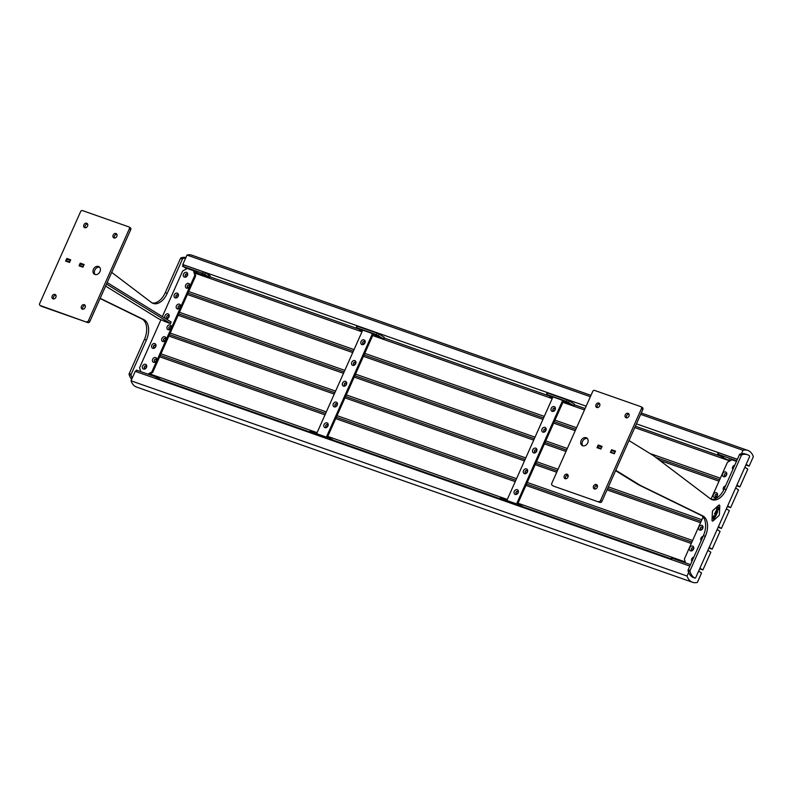 <?xml version="1.0" encoding="UTF-8"?>
<svg xmlns="http://www.w3.org/2000/svg" width="793" height="793" viewBox="0 0 793 793"><rect width="100%" height="100%" fill="white"/><g stroke="black" fill="none" stroke-linecap="round" stroke-linejoin="round"><path stroke-width="1.19" d="M152.246 303.005A16.326 9.972 109.3 0 0 165.261 292.657L180.497 258.439A0.981 0.595 -70.7 0 1 181.062 257.834L183.014 258.518A19.587 11.964 -70.7 0 1 185.691 258.022M181.062 257.834A19.587 11.964 -70.7 0 1 185.899 257.556M131.688 379.322A19.587 11.964 -70.7 0 1 129.12 374.484A0.981 0.595 -70.7 0 1 129.219 373.592L144.455 339.374A16.326 9.972 109.3 0 0 142.443 319.242A16.326 9.972 109.3 0 0 141.907 318.945L100.067 298.515M129.219 373.592L131.172 374.286L146.408 340.058A16.326 9.972 109.3 0 0 144.395 319.926A16.326 9.972 109.3 0 0 143.86 319.629L100.166 298.297M132.253 378.053A19.587 11.964 -70.7 0 1 131.073 375.178L129.12 374.484M111.694 272.386L151.483 302.51A16.326 9.972 109.3 0 0 153.188 303.432A16.326 9.972 109.3 0 0 167.214 293.341L182.449 259.123L180.497 258.439M183.014 258.518A0.981 0.595 109.3 0 0 182.449 259.123M131.172 374.286A0.981 0.595 109.3 0 0 131.073 375.178M165.945 318.647A2.607 2.052 -58.4 0 0 168.949 316.962A2.607 2.052 -58.4 0 0 168.057 313.899A2.607 2.052 -58.4 0 0 165.043 315.594A2.607 2.052 -58.4 0 0 165.945 318.647M167.154 317.884A1.308 1.021 -58.4 0 0 168.215 315.515A1.308 1.021 -58.4 0 0 167.154 317.884M175.184 297.89A2.607 2.052 -58.4 0 0 178.187 296.195A2.607 2.052 -58.4 0 0 177.295 293.142A2.607 2.052 -58.4 0 0 174.291 294.827A2.607 2.052 -58.4 0 0 175.184 297.89M176.403 297.127A1.308 1.021 -58.4 0 0 177.454 294.748A1.308 1.021 -58.4 0 0 176.403 297.127M184.432 277.124A2.607 2.052 -58.4 0 0 187.435 275.439A2.607 2.052 -58.4 0 0 186.543 272.376A2.607 2.052 -58.4 0 0 183.53 274.071A2.607 2.052 -58.4 0 0 184.432 277.124M185.641 276.361A1.308 1.021 -58.4 0 0 186.702 273.991A1.308 1.021 -58.4 0 0 185.641 276.361M186.563 288.166A2.607 2.052 -58.4 0 0 189.567 286.471A2.607 2.052 -58.4 0 0 188.675 283.418A2.607 2.052 -58.4 0 0 185.671 285.103A2.607 2.052 -58.4 0 0 186.563 288.166M187.782 287.403A1.308 1.021 -58.4 0 0 188.833 285.024A1.308 1.021 -58.4 0 0 187.782 287.403M177.315 308.923A2.607 2.052 -58.4 0 0 180.328 307.238A2.607 2.052 -58.4 0 0 179.436 304.175A2.607 2.052 -58.4 0 0 176.423 305.87A2.607 2.052 -58.4 0 0 177.315 308.923M178.534 308.16A1.308 1.021 -58.4 0 0 179.595 305.791A1.308 1.021 -58.4 0 0 178.534 308.16M168.076 329.69A2.607 2.052 -58.4 0 0 171.08 328.005A2.607 2.052 -58.4 0 0 170.188 324.942A2.607 2.052 -58.4 0 0 167.184 326.627A2.607 2.052 -58.4 0 0 168.076 329.69M169.296 328.926A1.308 1.021 -58.4 0 0 170.346 326.557A1.308 1.021 -58.4 0 0 169.296 328.926M152.732 348.305A2.607 2.052 -58.4 0 0 155.745 346.62A2.607 2.052 -58.4 0 0 154.843 343.567A2.607 2.052 -58.4 0 0 151.84 345.252A2.607 2.052 -58.4 0 0 152.732 348.305M153.951 347.552A1.308 1.021 -58.4 0 0 155.012 345.173A1.308 1.021 -58.4 0 0 153.951 347.552M162.793 341.555A2.607 2.052 -58.4 0 0 165.796 339.86A2.607 2.052 -58.4 0 0 164.904 336.807A2.607 2.052 -58.4 0 0 161.901 338.492A2.607 2.052 -58.4 0 0 162.793 341.555M164.012 340.792A1.308 1.021 -58.4 0 0 165.063 338.413A1.308 1.021 -58.4 0 0 164.012 340.792M143.493 369.072A2.607 2.052 -58.4 0 0 146.497 367.387A2.607 2.052 -58.4 0 0 145.605 364.324A2.607 2.052 -58.4 0 0 142.601 366.009A2.607 2.052 -58.4 0 0 143.493 369.072M144.713 368.309A1.308 1.021 -58.4 0 0 145.763 365.94A1.308 1.021 -58.4 0 0 144.713 368.309M153.545 362.312A2.607 2.052 -58.4 0 0 156.558 360.627A2.607 2.052 -58.4 0 0 155.666 357.564A2.607 2.052 -58.4 0 0 152.653 359.259A2.607 2.052 -58.4 0 0 153.545 362.312M154.764 361.549A1.308 1.021 -58.4 0 0 155.824 359.179A1.308 1.021 -58.4 0 0 154.764 361.549M146.001 366.069A1.308 1.021 -58.4 0 0 144.643 368.279M186.94 274.12A1.308 1.021 -58.4 0 0 185.582 276.331M189.081 285.163A1.308 1.021 -58.4 0 0 187.713 287.373M177.701 294.887A1.308 1.021 -58.4 0 0 176.333 297.097M156.062 359.308A1.308 1.021 -58.4 0 0 154.694 361.529M155.25 345.312A1.308 1.021 -58.4 0 0 153.882 347.522M165.311 338.552A1.308 1.021 -58.4 0 0 163.943 340.762M168.453 315.644A1.308 1.021 -58.4 0 0 167.095 317.864M179.833 305.92A1.308 1.021 -58.4 0 0 178.465 308.14M170.584 326.686A1.308 1.021 -58.4 0 0 169.226 328.897M162.347 316.585L182.638 271.008L187.148 268.48L188.496 268.936M140.738 371.62L139.588 367.704L160.9 319.827M147.934 374.147L151.78 371.986L152.643 372.512L149.044 374.534M194.83 275.29L193.492 270.7L194.354 271.236L195.693 275.825L194.83 275.29L151.78 371.986M192.203 270.244L193.492 270.7M107.164 282.576L171.199 322.037L170.535 323.524L164.32 321.334M195.693 275.825L152.643 372.512M83.82 265.179L80.42 263.99L79.766 265.467L80.549 266.339M170.535 323.524L106.5 284.053M105.598 286.085L158.719 318.826L169.385 323.257M69.754 261.958L66.354 260.758L67.137 261.631M70.408 260.471L67.008 259.281L66.354 260.758M79.766 265.467L83.166 266.666M135.722 371.491L136.317 370.153L136.951 370.291L156.459 377.141L161.98 380.224A8.158 0.852 24 0 1 163.239 381.155M205.427 276.113L201.115 274.348L205.427 276.113M205.129 274.646L200.817 272.881L205.129 274.646M194.434 271.493L206.418 276.926A8.158 0.852 -156 0 0 209.56 277.59A8.158 0.852 -156 0 0 208.202 276.41L202.681 273.327L183.173 266.478L186.662 268.748M202.681 273.327L203.335 271.84L183.827 264.991L183.173 266.478M208.202 276.41L208.866 274.923L205.417 272.802L204.763 274.289M208.866 274.923A8.158 0.852 24 0 1 210.224 276.103L209.56 277.59M182.539 266.339L183.203 264.862L183.827 264.991M203.335 271.84L205.417 272.802M192.164 270.225L188.447 268.926M95.14 274.537A4.411 3.459 121.6 0 1 94.783 270.165A4.411 3.459 121.6 0 1 99.631 267.241M99.987 271.622A4.411 3.459 121.6 0 1 94.387 274.219A4.411 3.459 121.6 0 1 93.405 269.313A4.411 3.459 121.6 0 1 99.006 266.716A4.411 3.459 121.6 0 1 99.987 271.622M114.509 238.049A2.448 1.923 121.6 0 1 114.529 235.937A2.448 1.923 121.6 0 1 116.839 234.262M116.809 236.373A2.448 1.923 121.6 0 1 113.696 237.821A2.448 1.923 121.6 0 1 113.151 235.085A2.448 1.923 121.6 0 1 116.264 233.648A2.448 1.923 121.6 0 1 116.809 236.373M53.547 298.961A2.448 1.923 121.6 0 1 53.577 296.85A2.448 1.923 121.6 0 1 55.877 295.174M55.857 297.286A2.448 1.923 121.6 0 1 52.744 298.723A2.448 1.923 121.6 0 1 52.199 295.997A2.448 1.923 121.6 0 1 55.312 294.56A2.448 1.923 121.6 0 1 55.857 297.286M85.248 227.769A2.448 1.923 121.6 0 1 85.267 225.668A2.448 1.923 121.6 0 1 87.577 223.993M87.547 226.094A2.448 1.923 121.6 0 1 84.435 227.541A2.448 1.923 121.6 0 1 83.889 224.816A2.448 1.923 121.6 0 1 87.002 223.368A2.448 1.923 121.6 0 1 87.547 226.094M82.809 309.23A2.448 1.923 121.6 0 1 82.839 307.129A2.448 1.923 121.6 0 1 85.148 305.454M85.119 307.555A2.448 1.923 121.6 0 1 82.006 309.002A2.448 1.923 121.6 0 1 81.461 306.276A2.448 1.923 121.6 0 1 84.573 304.829A2.448 1.923 121.6 0 1 85.119 307.555M87.924 322.632L40.205 305.513A1.636 1.279 -58.4 0 1 39.65 303.6L80.589 211.652A1.636 1.279 -58.4 0 1 82.472 210.591L128.803 226.867A1.636 1.279 -58.4 0 1 129.001 226.957L130.379 227.809A1.636 1.279 121.6 0 1 130.736 229.623L89.797 321.571A1.636 1.279 121.6 0 1 87.924 322.632L41.583 306.356A1.636 1.279 121.6 0 1 41.216 306.128M130.736 229.623L129.358 228.78L88.419 320.719L89.797 321.571M82.938 267.182L79.032 265.814L80.222 263.137L84.127 264.505L82.938 267.182M69.526 262.473L65.621 261.095L66.81 258.429L70.716 259.797L69.526 262.473M86.546 321.78A1.636 1.279 -58.4 0 0 88.419 320.719M129.358 228.78A1.636 1.279 -58.4 0 0 129.001 226.957M81.441 264.347L83.979 264.822M68.029 259.638L70.567 260.114M66.81 258.429L68.188 259.281M80.222 263.137L81.6 263.99M324.952 427.645A2.607 2.052 -58.4 0 0 327.965 425.96A2.607 2.052 -58.4 0 0 327.063 422.897A2.607 2.052 -58.4 0 0 324.059 424.582A2.607 2.052 -58.4 0 0 324.952 427.645M326.171 426.882A1.308 1.021 -58.4 0 0 327.231 424.513A1.308 1.021 -58.4 0 0 326.171 426.882M327.469 424.642A1.308 1.021 -58.4 0 0 326.101 426.852M334.2 406.878A2.607 2.052 -58.4 0 0 337.203 405.193A2.607 2.052 -58.4 0 0 336.311 402.14A2.607 2.052 -58.4 0 0 333.308 403.825A2.607 2.052 -58.4 0 0 334.2 406.878M335.419 406.125A1.308 1.021 -58.4 0 0 336.47 403.746A1.308 1.021 -58.4 0 0 335.419 406.125M336.708 403.885A1.308 1.021 -58.4 0 0 335.35 406.095M361.935 344.598A2.607 2.052 -58.4 0 0 364.939 342.903A2.607 2.052 -58.4 0 0 364.046 339.85A2.607 2.052 -58.4 0 0 361.033 341.535A2.607 2.052 -58.4 0 0 361.935 344.598M363.144 343.835A1.308 1.021 -58.4 0 0 364.205 341.456A1.308 1.021 -58.4 0 0 363.144 343.835M364.443 341.595A1.308 1.021 -58.4 0 0 363.085 343.805M352.687 365.355A2.607 2.052 -58.4 0 0 355.69 363.67A2.607 2.052 -58.4 0 0 354.798 360.617A2.607 2.052 -58.4 0 0 351.795 362.302A2.607 2.052 -58.4 0 0 352.687 365.355M353.906 364.592A1.308 1.021 -58.4 0 0 354.957 362.223A1.308 1.021 -58.4 0 0 353.906 364.592M355.205 362.361A1.308 1.021 -58.4 0 0 353.837 364.572M343.438 386.122A2.607 2.052 -58.4 0 0 346.452 384.436A2.607 2.052 -58.4 0 0 345.56 381.374A2.607 2.052 -58.4 0 0 342.546 383.059A2.607 2.052 -58.4 0 0 343.438 386.122M344.658 385.358A1.308 1.021 -58.4 0 0 345.718 382.989A1.308 1.021 -58.4 0 0 344.658 385.358M345.956 383.118A1.308 1.021 -58.4 0 0 344.588 385.329M316.625 433.692L362.728 330.126L365.781 331.187M369.439 332.475L373.344 334.081L327.321 437.458M372.482 333.556L326.379 437.121M309.468 432.492L309.934 431.442L310.569 431.57L330.076 438.42L336.242 441.899M382.196 338.046L377.884 336.282L382.196 338.046M361.677 329.938L357.365 328.163L361.677 329.938M373.255 334.289L383.812 338.988L376.298 334.606L356.791 327.757L362.183 331.365M376.298 334.606L376.953 333.129L357.445 326.28L356.791 327.757M383.544 338.75L384.209 337.273L379.034 334.081L378.38 335.568M356.156 327.628L356.82 326.141L357.445 326.28M376.953 333.129L379.034 334.081M384.209 337.273L383.812 338.988M370.093 332.713L365.117 330.968M690.009 571.436L688.056 570.752A19.587 11.964 109.3 0 0 692.398 577.076A19.587 11.964 109.3 0 0 692.953 577.383L694.906 578.067A0.981 0.595 109.3 0 0 695.798 577.482L749.464 456.927A0.981 0.595 109.3 0 0 749.375 455.737A19.587 11.964 109.3 0 0 747.402 454.696A19.587 11.964 109.3 0 0 741.941 454.776A0.981 0.595 109.3 0 0 741.376 455.38L726.14 489.598A16.326 9.972 -70.7 0 1 712.124 499.689A16.326 9.972 -70.7 0 1 710.924 499.124A16.326 9.972 -70.7 0 1 710.409 498.767L653.452 455.638L628.988 440.561L615.764 470.269L640.229 485.346L702.786 515.886A16.326 9.972 -70.7 0 1 705.334 536.326L690.098 570.544A0.981 0.595 109.3 0 0 690.009 571.436A19.587 11.964 109.3 0 0 694.351 577.76A19.587 11.964 109.3 0 0 694.906 578.067M741.376 455.38L739.423 454.696L724.187 488.914A16.326 9.972 -70.7 0 1 711.172 499.263M747.402 454.696L745.46 454.012A19.587 11.964 109.3 0 0 739.998 454.092L741.941 454.776M615.586 470.675L638.276 484.662L700.843 515.202A16.326 9.972 -70.7 0 1 703.391 535.642L688.155 569.86L690.098 570.544M638.276 484.662L640.229 485.346M688.056 570.752A0.981 0.595 -70.7 0 1 688.155 569.86M739.423 454.696A0.981 0.595 -70.7 0 1 739.998 454.092M703.074 536.336A2.607 2.052 -58.4 0 0 701.022 538.09A2.607 2.052 -58.4 0 0 701.171 540.618M693.835 557.102A2.607 2.052 -58.4 0 0 691.774 558.847A2.607 2.052 -58.4 0 0 691.932 561.375M692.646 546.119A2.607 2.052 -58.4 0 0 689.642 547.814A2.607 2.052 -58.4 0 0 690.534 550.867A2.607 2.052 -58.4 0 0 693.538 549.182A2.607 2.052 -58.4 0 0 692.646 546.119M693.042 547.864A1.308 1.021 -58.4 0 0 691.754 550.104A1.308 1.021 -58.4 0 0 692.963 547.804A1.308 1.021 -58.4 0 0 691.684 550.074M701.894 525.362A2.607 2.052 -58.4 0 0 698.881 527.048A2.607 2.052 -58.4 0 0 699.773 530.101A2.607 2.052 -58.4 0 0 702.786 528.416A2.607 2.052 -58.4 0 0 701.894 525.362M702.053 526.968A1.308 1.021 -58.4 0 0 700.992 529.347A1.308 1.021 -58.4 0 0 702.053 526.968M725.526 485.911A2.607 2.052 -58.4 0 0 723.474 487.636A2.607 2.052 -58.4 0 0 723.593 490.153M716.416 492.731A2.607 2.052 -58.4 0 0 713.413 494.426A2.607 2.052 -58.4 0 0 714.305 497.479A2.607 2.052 -58.4 0 0 717.308 495.794A2.607 2.052 -58.4 0 0 716.416 492.731M716.575 494.346A1.308 1.021 -58.4 0 0 715.524 496.715A1.308 1.021 -58.4 0 0 716.575 494.346M734.774 465.154A2.607 2.052 -58.4 0 0 732.712 466.899A2.607 2.052 -58.4 0 0 732.861 469.426M725.664 471.974A2.607 2.052 -58.4 0 0 722.651 473.659A2.607 2.052 -58.4 0 0 723.543 476.712A2.607 2.052 -58.4 0 0 726.557 475.027A2.607 2.052 -58.4 0 0 725.664 471.974M726.061 473.718A1.308 1.021 -58.4 0 0 724.604 475.879A1.308 1.021 -58.4 0 0 725.982 473.659A1.308 1.021 -58.4 0 0 724.693 475.929M716.813 494.475A1.308 1.021 -58.4 0 0 715.455 496.686M702.291 527.107A1.308 1.021 -58.4 0 0 700.923 529.318M733.277 460.237L731.939 459.771L727.429 462.299L711.014 499.174M685.519 562.911L684.379 558.996L703.074 516.986M612.047 452.644L614.535 453.249M598.636 447.936L597.724 447.341L598.388 445.864L601.788 447.054M601.124 448.541L597.724 447.341M611.135 452.06L611.799 450.573L615.199 451.762M719.192 455.152L723.533 456.867L719.192 455.152M730.948 460.327L728.826 459.653L730.373 460.654M736.687 460.832L718.2 454.339L721.293 456.57A8.158 0.852 -156 0 0 730.135 460.783M737.351 459.355L718.864 452.862L718.2 454.339M717.576 454.211L718.23 452.724L718.864 452.862M736.459 461.348L733.228 460.227M670.759 559.362L671.354 558.024L671.988 558.153L690.475 564.646M582.865 445.795A4.411 3.459 121.6 0 1 582.508 441.414A4.411 3.459 121.6 0 1 587.355 438.499M581.13 440.571A4.411 3.459 121.6 0 1 586.731 437.974A4.411 3.459 121.6 0 1 587.712 442.881A4.411 3.459 121.6 0 1 582.112 445.478A4.411 3.459 121.6 0 1 581.13 440.571M565.657 478.774A2.448 1.923 121.6 0 1 565.687 476.672A2.448 1.923 121.6 0 1 567.986 474.997M564.309 475.82A2.448 1.923 121.6 0 1 567.421 474.373A2.448 1.923 121.6 0 1 567.966 477.099A2.448 1.923 121.6 0 1 564.854 478.546A2.448 1.923 121.6 0 1 564.309 475.82M626.619 417.861A2.448 1.923 121.6 0 1 626.639 415.76A2.448 1.923 121.6 0 1 628.948 414.085M625.261 414.908A2.448 1.923 121.6 0 1 628.383 413.47A2.448 1.923 121.6 0 1 628.918 416.196A2.448 1.923 121.6 0 1 625.806 417.633A2.448 1.923 121.6 0 1 625.261 414.908M594.928 489.053A2.448 1.923 121.6 0 1 594.948 486.942A2.448 1.923 121.6 0 1 597.258 485.266M593.57 486.089A2.448 1.923 121.6 0 1 596.683 484.652A2.448 1.923 121.6 0 1 597.228 487.378A2.448 1.923 121.6 0 1 594.116 488.825A2.448 1.923 121.6 0 1 593.57 486.089M597.357 407.592A2.448 1.923 121.6 0 1 597.377 405.481A2.448 1.923 121.6 0 1 599.686 403.806M595.999 404.638A2.448 1.923 121.6 0 1 599.111 403.191A2.448 1.923 121.6 0 1 599.657 405.917A2.448 1.923 121.6 0 1 596.544 407.364A2.448 1.923 121.6 0 1 595.999 404.638M642.29 407.533A1.636 1.279 121.6 0 1 642.845 409.446L601.907 501.394A1.636 1.279 121.6 0 1 600.033 502.445L553.692 486.178A1.636 1.279 121.6 0 1 553.326 485.95M600.033 502.445L553.692 486.178M642.845 409.446L641.468 408.593L600.529 500.542L601.907 501.394M552.315 485.326A1.636 1.279 -58.4 0 1 551.759 483.413L592.698 391.464A1.636 1.279 -58.4 0 1 594.581 390.414L640.913 406.68A1.636 1.279 -58.4 0 1 641.111 406.779L642.489 407.622M598.19 445.012L602.085 446.38L600.896 449.056L597 447.678L598.19 445.012L601.946 446.697M611.601 449.72L615.497 451.098L614.307 453.765L610.412 452.397L611.601 449.72L615.358 451.405M598.656 501.602A1.636 1.279 -58.4 0 0 600.529 500.542M641.468 408.593A1.636 1.279 -58.4 0 0 641.111 406.779M554.257 406.64A2.607 2.052 -58.4 0 0 551.244 408.326A2.607 2.052 -58.4 0 0 552.146 411.389A2.607 2.052 -58.4 0 0 555.15 409.694A2.607 2.052 -58.4 0 0 554.257 406.64M554.416 408.246A1.308 1.021 -58.4 0 0 553.355 410.625A1.308 1.021 -58.4 0 0 554.416 408.246M554.654 408.385A1.308 1.021 -58.4 0 0 553.296 410.596M545.009 427.397A2.607 2.052 -58.4 0 0 542.006 429.092A2.607 2.052 -58.4 0 0 542.898 432.145A2.607 2.052 -58.4 0 0 545.901 430.46A2.607 2.052 -58.4 0 0 545.009 427.397M545.415 429.142A1.308 1.021 -58.4 0 0 544.117 431.382A1.308 1.021 -58.4 0 0 545.326 429.092A1.308 1.021 -58.4 0 0 544.048 431.362M517.284 489.687A2.607 2.052 -58.4 0 0 514.27 491.373A2.607 2.052 -58.4 0 0 515.163 494.435A2.607 2.052 -58.4 0 0 518.176 492.75A2.607 2.052 -58.4 0 0 517.284 489.687M517.442 491.303A1.308 1.021 -58.4 0 0 516.382 493.672A1.308 1.021 -58.4 0 0 517.442 491.303M517.68 491.432A1.308 1.021 -58.4 0 0 516.312 493.642M526.522 468.931A2.607 2.052 -58.4 0 0 523.519 470.616A2.607 2.052 -58.4 0 0 524.411 473.669A2.607 2.052 -58.4 0 0 527.414 471.984A2.607 2.052 -58.4 0 0 526.522 468.931M526.681 470.536A1.308 1.021 -58.4 0 0 525.63 472.915A1.308 1.021 -58.4 0 0 526.681 470.536M526.929 470.675A1.308 1.021 -58.4 0 0 525.561 472.886M535.771 448.164A2.607 2.052 -58.4 0 0 532.757 449.849A2.607 2.052 -58.4 0 0 533.659 452.912A2.607 2.052 -58.4 0 0 536.663 451.227A2.607 2.052 -58.4 0 0 535.771 448.164M535.929 449.78A1.308 1.021 -58.4 0 0 534.869 452.149A1.308 1.021 -58.4 0 0 535.929 449.78M536.167 449.909A1.308 1.021 -58.4 0 0 534.809 452.119M506.836 500.482L552.939 396.916L555.992 397.977M559.65 399.266L563.555 400.871L517.532 504.249M562.703 400.346L516.59 503.912M572.407 404.836L568.095 403.072L572.407 404.836M551.888 396.718L547.576 394.954L551.888 396.718M563.466 401.08L574.023 405.778L566.509 401.397L547.001 394.547L552.394 398.155M566.509 401.397L567.164 399.92L547.656 393.06L547.001 394.547M573.755 405.54L574.419 404.063L569.245 400.871L568.591 402.358M546.367 394.418L547.031 392.931L547.656 393.06M567.164 399.92L569.245 400.871M574.419 404.063L574.023 405.778M560.304 399.503L555.338 397.759M499.679 499.283L500.145 498.222L500.779 498.361L520.287 505.21L526.453 508.69M131.023 380.799A19.587 11.964 109.3 0 0 135.137 386.369A19.587 11.964 109.3 0 0 136.565 387.053L692.576 582.29A19.587 11.964 -70.7 0 1 691.139 581.606A19.587 11.964 -70.7 0 1 687.035 576.035L131.023 380.799L135.246 371.322L689.841 566.063M692.576 582.29A19.587 11.964 -70.7 0 0 697.364 582.409L701.587 572.923L698.633 571.109M688.641 572.417L687.035 576.035M640.665 414.352L743.011 450.295A19.587 11.964 -70.7 0 1 747.809 450.414A19.587 11.964 -70.7 0 1 749.246 451.098A19.587 11.964 -70.7 0 1 753.35 456.669L749.127 466.145L745.876 465.005M743.011 450.295L741.495 453.715M590.973 395.34L191.807 255.177A19.587 11.964 109.3 0 0 187.009 255.068L590.369 396.698M187.009 255.068L182.786 264.545L183.272 264.842M737.381 459.286L636.442 423.839M586.146 406.175L182.786 264.545M720.54 456.114L635.381 426.208M585.095 408.544L574.459 404.817M548.132 395.568L384.248 338.026M357.921 328.778L209.907 276.807M746.173 464.321L749.127 466.145M140.252 369.954L140.49 370.767M685.231 561.93L517.998 503.208M507.292 499.441L327.787 436.418M317.081 432.651L150.016 373.989M691.288 543.473L525.928 485.405M515.222 481.648L335.707 418.615M325.011 414.858L159.641 356.791M699.951 568.135L702.905 569.959L699.654 568.819M671.027 558.768L523.856 507.084M499.947 498.688L333.645 440.303M309.726 431.898L161.237 379.758M702.905 569.959L710.835 552.166L707.881 550.342M692.606 540.509L527.246 482.441M516.54 478.685L337.035 415.651M326.329 411.894L160.959 353.827M700.536 522.706L607.032 489.876M597.466 486.515L595.702 485.901M568.204 476.246L566.44 475.631M556.745 472.222L535.166 464.648M524.46 460.882L344.955 397.858M334.249 394.101L168.889 336.034M709.2 547.378L712.154 549.192L708.892 548.052M691.902 542.085L526.542 484.017M515.837 480.261L336.331 417.227M325.626 413.47L160.255 355.413M712.154 549.192L720.074 531.399L717.12 529.575M720.341 478.219L650.032 453.527M576.551 427.734L554.971 420.151M544.276 416.394L364.76 353.361M354.065 349.604L188.694 291.537M729.808 460.961L634.767 427.596M584.481 409.931L562.901 402.358M552.196 398.601L372.69 335.568M361.985 331.811L194.909 273.149M736.935 485.088L739.889 486.912L736.628 485.762M719.638 479.795L655.712 457.353M575.847 429.31L554.277 421.737M543.572 417.98L364.056 354.947M353.361 351.19L187.991 293.123M739.889 486.912L747.809 469.109L744.855 467.295M711.093 498.985L710.34 498.718M567.312 448.491L545.733 440.918M535.027 437.161L355.522 374.127M344.816 370.371L179.456 312.303M719.023 481.182L659.667 460.346M575.232 430.698L553.653 423.125M542.947 419.358L363.442 356.335M352.736 352.568L187.376 294.51M727.687 505.855L730.64 507.669L727.389 506.529M566.608 450.077L545.029 442.494M534.323 438.737L354.818 375.704M344.112 371.947L178.752 313.879M730.64 507.669L738.561 489.876L735.607 488.052M701.855 519.742L608.36 486.912M558.064 469.258L536.484 461.675M525.789 457.918L346.273 394.884M335.568 391.127L170.208 333.07M565.984 451.455L544.414 443.882M533.709 440.125L354.203 377.091M343.498 373.334L178.128 315.267M718.438 526.611L721.402 528.435L718.141 527.295M701.151 521.328L607.656 488.498M557.36 470.834L535.781 463.261M525.085 459.504L345.57 396.47M334.864 392.713L169.504 334.646M721.402 528.435L729.322 510.642L726.368 508.819M719.34 505.062A1.308 0.793 109.3 0 0 719.32 505.052A1.308 0.793 109.3 0 0 718.607 505.28L712.986 510.424A1.308 0.793 109.3 0 0 712.57 511.009A1.308 0.793 109.3 0 0 712.392 511.743L712.045 520.119A1.308 0.793 109.3 0 0 712.471 521.051A1.308 0.793 109.3 0 0 713.185 520.832L718.815 515.688A1.308 0.793 109.3 0 0 719.4 514.37L719.796 505.993A1.308 0.793 109.3 0 0 719.36 505.072A1.308 0.793 109.3 0 0 718.646 505.29L713.016 510.434A1.308 0.793 109.3 0 0 712.61 511.019A1.308 0.793 109.3 0 0 712.431 511.753L712.005 520.109A1.308 0.793 109.3 0 0 712.441 521.041A1.308 0.793 109.3 0 0 712.451 521.041L712.471 521.051M714.711 514.003L714.999 513.438M717.011 508.947L717.298 508.412M716.396 514.241L717.387 512.575L716.307 513.715L716.941 512.298L716.396 511.961L715.524 513.923L716.238 513.388L716.585 514.241L717.209 512.476M718.765 507.728L718.557 507.114L719.548 507.718L718.805 509.393L718.765 507.728M717.427 509.671L718.587 509.869L717.615 509.76L717.13 510.851L717.764 511.723L716.862 511.069L717.427 509.671M717.814 509.393L718.587 509.869M714.84 516.322L715.534 516.729L714.394 516.471L715.801 515.281L715.256 514.528L716.248 515.133L714.81 516.312L715.534 516.729M713.452 519.246L714.186 517.363L713.561 518.88L714.434 517.69L714.82 518.344L714.206 519.574L714.463 518.037L713.452 519.246M714.434 517.69L714.909 517.988L714.077 519.584M714.443 518.027L713.591 519.336M717.893 506.886L717.615 507.451M717.665 506.757L717.526 507.252M717.368 508.263L717.586 507.609L717.368 508.263M716 511.326L716.277 510.702M715.524 511.901L715.504 512.427L715.524 511.901M715.098 512.546L715.167 513.19L715.098 512.546M713.869 516.114L714.146 515.49M718.557 507.114L719.548 507.718M719.519 507.708L718.775 509.374M718.617 508.521L718.944 507.837M713.006 517.978L712.768 518.523M713.115 517.561L713.125 516.977M713.492 516.243L713.581 516.749M717.596 509.75L717.11 510.841L717.734 511.713M716.218 513.378L715.544 513.884M716.565 513.874L716.941 512.298L716.396 511.971M715.256 514.538L716.248 515.133M716.099 515.391L715.028 516.203M714.057 517.7L713.779 519.019M717.586 507.619L717.338 508.244M717.021 508.828L717.011 508.244M716.644 509.086L716.654 509.79M716.545 510.028L716.307 510.573M715.464 511.713L715.484 512.417M715.127 512.565L715.227 513.071M714.503 513.884L714.761 513.299M146.408 340.058L144.455 339.374M143.86 319.629L141.907 318.945M167.214 293.341L165.261 292.657M158.541 378.092L157.995 379.312M136.951 370.291L136.317 371.699M155.834 378.548L156.459 377.141M40.205 305.513L41.583 306.356M332.158 439.381L331.742 440.313M329.571 439.56L330.076 438.42M310.569 431.57L310.063 432.7M724.187 488.914L726.14 489.598M703.391 535.642L705.334 536.326M700.843 515.202L702.786 515.886M671.988 558.153L671.354 559.571M522.369 506.172L521.953 507.104M519.782 506.35L520.287 505.21M500.779 498.361L500.274 499.491M40.017 305.414L41.395 306.267M693.003 577.403L694.955 578.087M552.126 485.237L553.504 486.079M641.269 413.004L747.809 450.414"/></g></svg>
